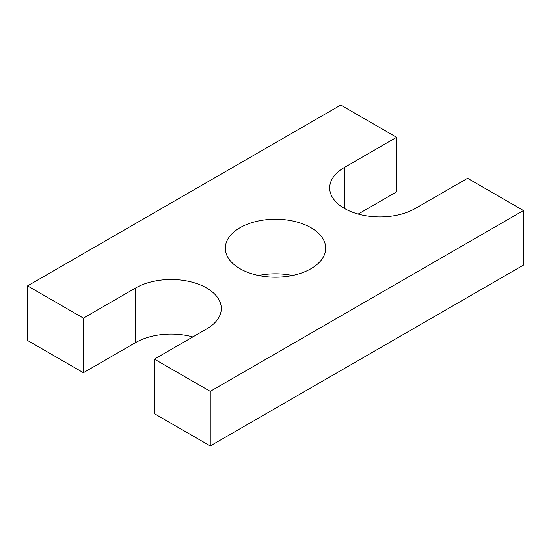 <?xml version="1.0" encoding="UTF-8"?>
<svg xmlns="http://www.w3.org/2000/svg" width="551" height="551" viewBox="0 0 551 551"><rect width="100%" height="100%" fill="white"/><g stroke="black" fill="none" stroke-linecap="round" stroke-linejoin="round"><path stroke-width="0.83" d="M27.55 285.879L83.401 318.127L83.401 372.71L27.55 340.463L27.55 285.879L340.752 105.055L396.603 137.302L396.603 191.886L358.184 214.064M192.816 336.936A50.196 28.983 0 0 0 135.601 342.57L83.401 372.71M154.397 359.114L210.248 391.362L210.248 445.945L154.397 413.698L154.397 359.114L206.597 328.981A50.196 28.983 0 0 0 221.302 308.484A50.196 28.983 0 0 0 190.309 281.706A50.196 28.983 0 0 0 135.601 287.994L83.401 318.127M210.248 445.945L523.45 265.121L523.45 210.537L210.248 391.362M396.603 137.302L344.403 167.442A50.196 28.983 0 0 0 329.698 187.932A50.196 28.983 0 0 0 360.691 214.711A50.196 28.983 0 0 0 415.399 208.43L467.599 178.29L523.45 210.537M240.002 268.702A50.196 28.983 0 0 0 294.709 274.983A50.196 28.983 0 0 0 325.696 248.212A50.196 28.983 0 0 0 275.5 219.229A50.196 28.983 0 0 0 225.304 248.212A50.196 28.983 0 0 0 240.002 268.702M292.402 275.5A50.196 28.983 0 0 0 258.598 275.5M135.601 287.994L135.601 342.57M344.403 167.442L344.403 208.43"/></g></svg>

